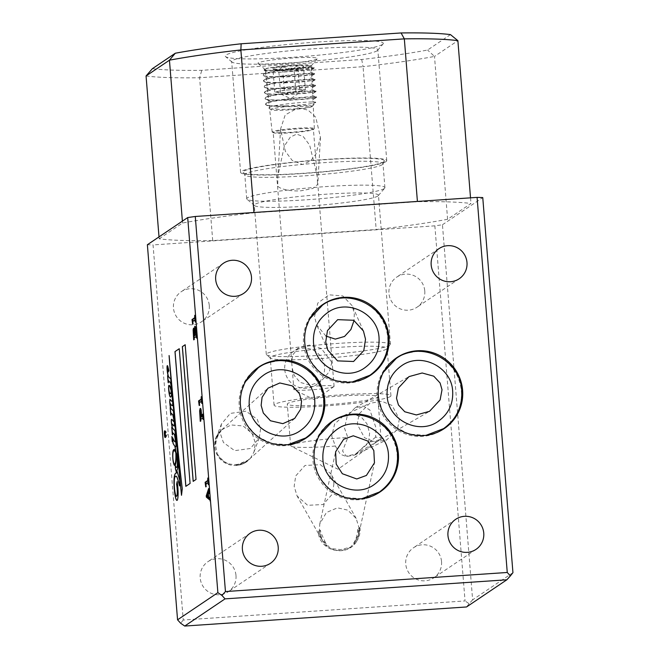 <?xml version="1.0" encoding="UTF-8"?>
<svg xmlns="http://www.w3.org/2000/svg" width="659" height="659" viewBox="0 0 659 659"><rect width="100%" height="100%" fill="white"/><g stroke="black" fill="none" stroke-linecap="round" stroke-linejoin="round"><path stroke-width="0.49" stroke-dasharray="3.29 2.47" d="M276.829 91.84A13.435 1.137 175.4 0 0 276.854 92.178A13.435 1.137 175.4 0 0 277.661 92.359A13.435 1.137 175.4 0 0 288.197 92.219A13.435 1.137 175.4 0 0 300.628 90.802A13.435 1.137 175.4 0 0 303.354 90.044A13.435 1.137 175.4 0 0 303.362 90.044A13.435 1.137 175.4 0 0 302.53 89.525A13.435 1.137 175.4 0 0 291.995 89.665A13.435 1.137 175.4 0 0 279.556 91.082A13.435 1.137 175.4 0 0 276.829 91.84M312.02 106.569A20.833 1.763 175.4 0 0 312.168 106.445A20.833 1.763 175.4 0 0 293.749 106.025A20.833 1.763 175.4 0 0 270.907 109.353A20.833 1.763 175.4 0 0 270.783 109.773A20.833 1.763 175.4 0 0 290.94 109.765A20.833 1.763 175.4 0 0 312.02 106.569M285.396 105.852C301.633 105.02 311.616 103.957 315.364 102.664C320.834 100.325 271.533 104.27 269.037 107.73C264.341 110.869 309.195 109.097 312.325 106.214L312.547 105.951C312.028 105.992 288.971 107.326 275.149 106.247A25.536 2.158 -4.6 0 0 285.396 105.852C271.5 106.115 264.959 105.366 265.783 103.611L270.066 101.082L265.857 99.336L270.231 100.135L287.052 100.374L305.982 99.188L315.974 97.697L315.941 97.277C312.77 99.328 259.185 101.98 265.313 97.763L269.597 95.234L265.388 93.487L269.762 94.295L286.583 94.525L305.512 93.339L315.504 91.856L315.472 91.428C312.292 93.487 258.715 96.132 264.836 91.914L269.127 89.393L264.918 87.639L269.292 88.446L286.113 88.685L305.043 87.499L315.035 86.008L314.994 85.579C311.822 87.639 258.237 90.283 264.366 86.074L268.658 83.545L264.448 81.798L268.823 82.597L285.644 82.836L304.573 81.65L314.557 80.159L314.524 79.739C311.353 81.79 257.768 84.443 263.897 80.225L268.18 77.696L263.979 75.95L268.353 76.757L285.174 76.988L304.104 75.801L314.088 74.319L314.055 73.89C310.883 75.95 257.298 78.594 263.427 74.385L267.711 71.856L264.391 70.472L263.913 69.64L267.488 68.19L292.505 65.414L304.186 65.142L309.335 65.834L302.679 67.902L284.457 69.912A24.194 2.043 -4.6 0 1 264.177 69.343A24.194 2.043 -4.6 0 1 267.488 68.19M315.364 102.664L312.35 101.058M315.974 97.697C322.259 95.431 268.831 100.028 265.816 104.031L265.569 104.509L266.327 105.176L270.503 106.774L269.037 107.73L269.061 108.315L270.783 109.773M265.569 104.509L265.783 103.611C268.798 99.608 322.226 95.003 315.941 97.277M315.661 91.774L311.789 94.171L311.88 95.217L316.205 97.071M313.618 68.47C319.903 66.205 266.475 70.801 263.46 74.805L263.427 74.385C266.442 70.373 319.87 65.776 313.585 68.042L301.155 69.763A25.536 2.158 175.4 0 1 290.306 70.917C303.181 70.159 310.949 69.343 313.618 68.47L313.585 68.042M309.335 65.834L313.857 67.836M314.088 74.319C320.373 72.053 266.944 76.65 263.929 80.653L263.897 80.225C266.911 76.222 320.34 71.625 314.055 73.89M313.783 68.388L309.911 70.785L310.002 71.831L314.327 73.684M314.557 80.159C320.842 77.894 267.422 82.49 264.399 86.494L264.366 86.074C267.381 82.07 320.809 77.474 314.524 79.739M314.252 74.236L310.381 76.633L310.471 77.68L314.796 79.533M315.035 86.008C321.32 83.742 267.892 88.339 264.877 92.342L264.836 91.914C267.851 87.911 321.279 83.314 314.994 85.579M314.722 80.085L310.85 82.482L310.941 83.52L315.266 85.373M315.504 91.856C321.79 89.591 268.361 94.188 265.346 98.191L265.313 97.763C268.328 93.759 321.749 89.163 315.472 91.428M315.191 85.925L311.32 88.322L311.41 89.369L315.735 91.222M263.221 75.283L263.979 75.95M263.691 81.131L264.448 81.798M264.16 86.972L264.918 87.639M264.63 92.82L265.388 93.487M265.099 98.669L265.857 99.336M266.327 105.176L275.149 106.247M282.456 66.823A15.519 1.31 175.4 0 0 272.9 68.618A15.519 1.31 175.4 0 0 272.81 68.931A15.519 1.31 175.4 0 0 278.658 69.376A15.519 1.31 175.4 0 0 293.972 68.347A15.519 1.31 175.4 0 0 303.527 66.543A15.519 1.31 175.4 0 0 303.634 66.452A15.519 1.31 175.4 0 0 297.769 65.785A15.519 1.31 175.4 0 0 282.456 66.823C287.777 69.17 292.876 68.824 297.769 65.785C299.886 68.725 301.806 68.981 303.527 66.543C300.586 69.829 297.407 70.431 293.972 68.347C289.087 71.378 283.98 71.724 278.658 69.376L274.416 70.291L272.9 68.618C276.278 70.719 279.457 70.118 282.456 66.823L284.334 90.184L299.647 89.146L305.405 89.904L295.858 91.7L280.545 92.738L274.778 91.98L284.334 90.184M284.457 69.912L301.155 69.763M290.306 70.917L264.391 70.472M303.634 66.452L303.156 67.012L303.527 66.543L305.405 89.904M295.858 91.7L293.972 68.347M280.545 92.738L278.658 69.376M274.778 91.98L272.9 68.618M299.647 89.146L297.769 65.785M311.04 66.04A23.131 1.952 -4.6 0 1 287.637 69.59A23.131 1.952 -4.6 0 1 265.256 69.599A23.131 1.952 -4.6 0 1 265.157 69.442A23.131 1.952 -4.6 0 1 265.388 69.129A23.131 1.952 -4.6 0 1 289.803 65.496A23.131 1.952 -4.6 0 1 311.27 65.735A23.131 1.952 -4.6 0 1 311.205 65.9A23.131 1.952 -4.6 0 1 311.04 66.04M314.154 128.909A21.17 1.788 -4.6 0 1 293.329 132.105A21.17 1.788 -4.6 0 1 272.398 132.253A21.17 1.788 -4.6 0 1 272.167 132.022A21.17 1.788 -4.6 0 1 272.373 131.734A21.17 1.788 -4.6 0 1 294.713 128.414A21.17 1.788 -4.6 0 1 314.359 128.629A21.17 1.788 -4.6 0 1 314.17 128.892A21.17 1.788 -4.6 0 1 314.154 128.909M317.136 58.915A29.853 2.521 -4.6 0 1 286.929 63.495A29.853 2.521 -4.6 0 1 258.048 63.503A29.853 2.521 -4.6 0 1 258.221 62.902A29.853 2.521 -4.6 0 1 290.948 58.132A29.853 2.521 -4.6 0 1 317.341 58.733A29.853 2.521 -4.6 0 1 317.136 58.915M273.419 132.27A20.157 1.705 175.4 0 0 273.213 132.541A20.157 1.705 175.4 0 0 273.436 132.764A20.157 1.705 175.4 0 0 293.37 132.624A20.157 1.705 175.4 0 0 313.206 129.576A20.157 1.705 175.4 0 0 313.223 129.559A20.157 1.705 175.4 0 0 313.404 129.304A20.157 1.705 175.4 0 0 294.672 129.106A20.157 1.705 175.4 0 0 273.419 132.27M319.335 530.775L320.398 530.149L320.834 532.546L327.21 546.385L322.276 540.413L319.335 530.775L318.429 531.525A20.157 17.777 12.4 0 0 341.041 550.685A20.157 17.777 12.4 0 0 358.166 537.159A20.157 17.777 12.4 0 0 357.771 528.856L359.114 528.081L356.173 518.444L347.812 510.132L337.49 507.834L326.419 512.488L319.788 523.938L319.335 530.775M327.21 546.385A20.157 19.053 -29.5 0 1 322.663 541.088A20.157 19.053 -29.5 0 1 320.307 532.497A20.157 19.053 -29.5 0 1 320.398 530.149M350.563 547.151A20.157 19.053 -29.5 0 1 330.579 548.502L340.703 549.606L350.563 547.151C355.061 542.365 357.466 536.269 357.771 528.856M318.429 531.525L321.238 538.576L330.579 548.502M333.94 483.657L332.383 494.069L323.075 504.539L307.638 505.313L297.102 495.988L294.161 486.35L295.718 475.93L305.026 465.46L320.463 464.686L330.999 474.019L333.94 483.657M221.292 430.591C217.61 435.187 215.748 440.393 215.715 446.217L217.198 453.746A20.157 18.345 48 0 0 227.635 463.549C236.243 465.864 243.888 464.043 250.577 458.087L254.028 451.827L255.305 442.848L252.109 433.441L243.064 425.953L231.095 424.956L221.77 429.783L220.411 431.11L221.292 430.591A20.157 20.058 20.7 0 0 216.037 438.326L220.411 431.11L216.243 437.782L214.826 445.533L216.16 437.98M294.672 418.432L250.577 458.087A20.157 20.058 20.7 0 1 216.037 438.326M249.217 459.043L248.427 460.031L235.873 465.303C241.021 464.801 245.469 462.717 249.217 459.043A20.157 18.345 48 0 1 247.43 460.921L248.427 460.031M260.577 428.877L259.3 437.856L250.412 448.482L234.662 450.657L223.426 442.51L220.155 432.996L221.432 424.017L230.312 413.399L246.071 411.216L257.307 419.363L260.577 428.877M325.95 336.065L316.674 324.969L314.516 316.575L317.844 303.008L329.154 294.837L342.845 295.94L352.318 305.875L354.303 313.882L354.048 320.463M368.554 442.197L354.69 455.031L346.379 456.547L340.308 454.257L335.357 446.036L331.757 436.2L334.591 424.075L343.726 415.615L353.117 413.926L361.28 417.073L366.939 423.753L369.6 433.062L368.554 442.197A45.356 3.83 -4.6 0 0 380.614 439.125A45.356 3.83 -4.6 0 0 380.655 439.092A45.356 3.83 -4.6 0 0 381.067 438.515L377.706 396.809A45.356 3.83 -4.6 0 1 377.253 397.41A45.356 3.83 -4.6 0 1 329.442 404.519A45.356 3.83 -4.6 0 1 287.283 404.082A45.356 3.83 -4.6 0 1 287.736 403.473A45.356 3.83 -4.6 0 1 335.555 396.364A45.356 3.83 -4.6 0 1 377.706 396.809M399.362 419.009L397.451 429.281L386.784 439.874L374.773 441.892L364.509 437.741L357.211 424.182L359.114 413.918L369.781 403.316L381.792 401.298L392.056 405.45L399.362 419.009M375.614 437.148L355.366 454.183L346.181 456.152L342.565 450.995L347.812 437.494L344.533 428.226L347.186 416.241L355.143 407.748L363.216 406.018L369.897 410.03L376.017 427.889L375.614 437.148A45.356 3.83 -4.6 0 1 381.067 438.515M317.506 183.029L317.811 184.281L312.803 188.507L301.122 190.756C291.443 191.703 278.568 188.944 277.719 185.731L277.892 176.068L284.342 146.034L290.273 137.187L296.566 134.123L303.198 136.495L309.639 145.095L317.127 175.591L317.506 183.029M298.049 107.87L308.19 110.144L315.768 117.294L320.447 137.327L315.875 154.124L310.504 161.018L302.605 164.495L292.209 160.458L285.372 151.331L280.528 129.115L285.215 114.913L298.049 107.87M331.872 362.285L329.327 371.676L320.801 381.627L310.134 385.218L300.084 382.352L294.128 375.325L292.151 367.837L291.673 361.89L292.678 355.02L298.263 348.199L309.409 345.094L321.205 348.413L331.872 362.285M284.762 369.551A20.157 19.869 56 0 0 315.925 384.922A20.157 19.869 56 0 0 324.541 366.857A20.157 19.869 56 0 0 293.387 351.486A20.157 19.869 56 0 0 284.762 369.551M333.882 386.594A20.157 1.705 -4.6 0 1 314.055 389.642A20.157 1.705 -4.6 0 1 294.12 389.782A20.157 1.705 -4.6 0 1 293.898 389.56A20.157 1.705 -4.6 0 1 294.095 389.288A20.157 1.705 -4.6 0 1 315.348 386.125A20.157 1.705 -4.6 0 1 334.088 386.322A20.157 1.705 -4.6 0 1 333.907 386.578A20.157 1.705 -4.6 0 1 333.882 386.594M386.536 349.105A58.626 4.951 -4.6 0 1 327.21 358.109A58.626 4.951 -4.6 0 1 270.487 358.125A58.626 4.951 -4.6 0 1 270.239 357.722A58.626 4.951 -4.6 0 1 270.824 356.939A58.626 4.951 -4.6 0 1 332.63 347.746A58.626 4.951 -4.6 0 1 387.121 348.323A58.626 4.951 -4.6 0 1 386.948 348.759A58.626 4.951 -4.6 0 1 386.536 349.105M390.35 396.529A58.626 4.951 -4.6 0 1 328.544 405.713A58.626 4.951 -4.6 0 1 274.053 405.145A58.626 4.951 -4.6 0 1 274.646 404.362A58.626 4.951 -4.6 0 1 336.444 395.169A58.626 4.951 -4.6 0 1 390.935 395.738A58.626 4.951 -4.6 0 1 390.35 396.529M389.856 345.225A62.292 5.264 -4.6 0 1 326.823 354.789A62.292 5.264 -4.6 0 1 266.557 354.806A62.292 5.264 -4.6 0 1 266.294 354.377A62.292 5.264 -4.6 0 1 266.92 353.545A62.292 5.264 -4.6 0 1 332.589 343.784A62.292 5.264 -4.6 0 1 390.482 344.393A62.292 5.264 -4.6 0 1 390.293 344.855A62.292 5.264 -4.6 0 1 389.856 345.225M377.854 196.02A62.292 5.264 -4.6 0 1 314.821 205.592A62.292 5.264 -4.6 0 1 254.555 205.608A62.292 5.264 -4.6 0 1 254.292 205.18A62.292 5.264 -4.6 0 1 254.918 204.348A62.292 5.264 -4.6 0 1 320.579 194.586A62.292 5.264 -4.6 0 1 378.472 195.188A62.292 5.264 -4.6 0 1 378.291 195.649A62.292 5.264 -4.6 0 1 377.854 196.02M384.222 188.581A69.31 5.857 -4.6 0 1 314.079 199.224A69.31 5.857 -4.6 0 1 247.018 199.24A69.31 5.857 -4.6 0 1 246.73 198.771A69.31 5.857 -4.6 0 1 247.43 197.84A69.31 5.857 -4.6 0 1 320.496 186.975A69.31 5.857 -4.6 0 1 384.914 187.65A69.31 5.857 -4.6 0 1 384.708 188.169A69.31 5.857 -4.6 0 1 384.222 188.581M382.294 164.659A69.31 5.857 -4.6 0 1 310.916 175.393A69.31 5.857 -4.6 0 1 244.917 175.129A69.31 5.857 -4.6 0 1 244.81 174.849A69.31 5.857 -4.6 0 1 245.502 173.918A69.31 5.857 -4.6 0 1 318.569 163.053A69.31 5.857 -4.6 0 1 382.986 163.729A69.31 5.857 -4.6 0 1 382.928 164.025A69.31 5.857 -4.6 0 1 382.294 164.659M383.662 161.776A70.925 5.989 -4.6 0 1 310.628 172.765A70.925 5.989 -4.6 0 1 243.089 172.485A70.925 5.989 -4.6 0 1 243.69 171.249A70.925 5.989 -4.6 0 1 320.183 160.005A70.925 5.989 -4.6 0 1 384.312 161.125A70.925 5.989 -4.6 0 1 383.662 161.776M382.517 44.417A79.294 6.697 -4.6 0 1 302.283 56.592A79.294 6.697 -4.6 0 1 225.567 56.616A79.294 6.697 -4.6 0 1 226.037 55.018A79.294 6.697 -4.6 0 1 312.959 42.341A79.294 6.697 -4.6 0 1 383.077 43.947A79.294 6.697 -4.6 0 1 382.517 44.417M377.096 50.759A73.314 6.195 -4.6 0 1 302.918 62.012A73.314 6.195 -4.6 0 1 231.984 62.037A73.314 6.195 -4.6 0 1 231.68 61.534A73.314 6.195 -4.6 0 1 232.413 60.554A73.314 6.195 -4.6 0 1 309.697 49.063A73.314 6.195 -4.6 0 1 377.829 49.779A73.314 6.195 -4.6 0 1 377.607 50.323A73.314 6.195 -4.6 0 1 377.096 50.759M165.376 436.645A3.361 0.494 -93.9 0 0 165.763 437.485A3.361 0.494 -93.9 0 0 165.804 437.469A3.361 0.494 -93.9 0 0 165.879 437.37A3.361 0.494 -93.9 0 0 166.035 434.1A3.361 0.494 -93.9 0 0 165.442 430.879A3.361 0.494 -93.9 0 0 165.31 430.78A3.361 0.494 -93.9 0 0 165.269 430.797A3.361 0.494 -93.9 0 0 165.038 431.67M172.287 441.67L171.908 436.555M169.132 385.754A5.338 0.791 -93.9 0 0 168.819 386.487L168.778 388.159A4.078 0.601 -93.9 0 0 169.174 391.034A7.883 1.161 -93.9 0 0 169.758 393.003A12.447 1.837 -93.9 0 0 170.376 393.67M174.1 450.731A33.197 4.91 -93.9 0 0 173.655 450.929A16.821 2.488 -93.9 0 0 173.012 453.071A8.073 1.194 -93.9 0 0 172.905 456.802A4.588 0.675 -93.9 0 0 173.144 459.916A7.628 1.129 -93.9 0 0 174.429 463.985A13.707 2.026 -93.9 0 0 174.66 464.076M175.492 446.851L175.558 446.843A7.933 1.17 -93.9 0 0 175.558 446.843A7.933 1.17 -93.9 0 0 175.656 446.81A7.933 1.17 -93.9 0 0 176.002 446.077L175.937 446.077M172.32 405.68A4.456 0.659 -93.9 0 0 172.353 405.68A4.456 0.659 -93.9 0 0 172.411 405.664A4.456 0.659 -93.9 0 0 172.74 404.214L172.674 404.214M174.709 465.402A10.396 1.532 -93.9 0 0 174.75 465.402A10.396 1.532 -93.9 0 0 174.833 465.386A18.872 2.793 -93.9 0 0 175.022 465.303A18.872 2.793 -93.9 0 0 176.175 461.737L176.11 461.737M176.587 467.42A15.561 2.298 86.1 0 1 175.302 465.336L175.236 465.336M176.455 496.318A10 1.475 86.1 0 1 175.788 495.395L175.722 495.395M258.106 367.516A42.67 42.044 56 0 0 257.488 367.928A42.67 42.044 56 0 0 239.233 406.158A42.67 42.044 56 0 0 305.199 438.688A42.67 42.044 56 0 0 305.809 438.268M317.679 425.467A42.67 42.044 56 0 0 323.445 400.458A42.67 42.044 56 0 0 274.432 361.313M331.798 421.579A42.67 42.044 56 0 0 331.172 421.991A42.67 42.044 56 0 0 312.926 460.221A42.67 42.044 56 0 0 378.884 492.751A42.67 42.044 56 0 0 379.493 492.331M391.364 479.53A42.67 42.044 56 0 0 397.13 454.521A42.67 42.044 56 0 0 348.117 415.376M322.399 304.787A42.67 42.044 56 0 0 321.773 305.191A42.67 42.044 56 0 0 303.527 343.43A42.67 42.044 56 0 0 369.485 375.959A42.67 42.044 56 0 0 370.094 375.531M381.973 362.73A42.67 42.044 56 0 0 387.739 337.721A42.67 42.044 56 0 0 338.726 298.576M396.026 358.183A42.67 42.044 56 0 0 395.408 358.587A42.67 42.044 56 0 0 377.154 396.825A42.67 42.044 56 0 0 443.112 429.347A42.67 42.044 56 0 0 443.729 428.927M455.6 416.126A42.67 42.044 56 0 0 461.366 391.116A42.67 42.044 56 0 0 412.353 351.972M209.274 305.545A18.147 17.875 -124 0 1 201.514 321.798A18.147 17.875 -124 0 1 173.465 307.967A18.147 17.875 -124 0 1 181.233 291.715A18.147 17.875 -124 0 1 209.274 305.545M424.775 290.948A18.147 17.875 -124 0 1 417.015 307.209A18.147 17.875 -124 0 1 388.967 293.379A18.147 17.875 -124 0 1 396.726 277.118A18.147 17.875 -124 0 1 424.775 290.948M235.996 575.513A18.147 17.875 -124 0 1 228.236 591.766A18.147 17.875 -124 0 1 200.188 577.935A18.147 17.875 -124 0 1 207.947 561.674A18.147 17.875 -124 0 1 235.996 575.513M441.546 561.592A18.147 17.875 -124 0 1 433.787 577.844A18.147 17.875 -124 0 1 405.746 564.013A18.147 17.875 -124 0 1 413.506 547.761A18.147 17.875 -124 0 1 441.546 561.592M335.357 446.036A45.356 3.83 -4.6 0 1 291.138 446.3A45.356 3.83 -4.6 0 1 290.644 445.797A45.356 3.83 -4.6 0 1 291.097 445.187A45.356 3.83 -4.6 0 1 347.812 437.494M386.017 161.612A73.314 6.195 -4.6 0 1 308.733 173.111A73.314 6.195 -4.6 0 1 240.601 172.394A73.314 6.195 -4.6 0 1 241.334 171.414A73.314 6.195 -4.6 0 1 318.618 159.923A73.314 6.195 -4.6 0 1 386.751 160.631A73.314 6.195 -4.6 0 1 386.017 161.612M450.459 34.606L427.584 50.035A161.274 13.625 -4.6 0 1 361.717 59.491L201.786 70.324A161.274 13.625 -4.6 0 1 152.402 68.668M512.941 572.663L472.627 599.847L442.444 224.76L434.866 225.848L465.048 600.934L183.243 620.012L153.061 244.926L147.377 244.736M434.866 225.848L153.061 244.926M159.165 238.805L182.543 223.039A167.996 14.193 -4.6 0 1 253.97 212.783L417.435 201.712A167.996 14.193 -4.6 0 1 470.979 203.507L447.601 219.274A167.996 14.193 -4.6 0 1 376.174 229.53L212.709 240.601A167.996 14.193 -4.6 0 1 159.165 238.805L159.008 236.902M442.444 224.76L482.759 197.576M447.601 219.274L434.495 56.427L457.881 40.66M470.526 197.832L470.979 203.507M212.709 240.601L199.603 77.754L363.068 66.683L376.174 229.53M182.543 223.039L182.395 221.136M361.717 59.491L363.068 66.683A167.996 14.193 175.4 0 0 434.495 56.427L427.584 50.035M146.059 75.958A167.996 14.193 175.4 0 0 199.603 77.754L201.786 70.324M183.243 620.012L180.673 623.257M472.627 599.847L469.109 603.726L465.048 600.934M193.169 481.383L196.02 479.464M196.085 479.455L185.179 344.764M185.879 486.293L190.154 483.459L179.248 348.759M179.569 485.667A98.323 14.531 86.1 0 1 179.627 485.897L179.825 480.254L176.843 470.369A19.086 2.825 -93.9 0 0 177.831 467.808L177.765 467.808M177.831 467.808A7.719 1.137 -93.9 0 0 177.971 462.585L177.905 462.593M175.788 495.395A11.376 1.68 86.1 0 1 174.709 489.81A10.503 1.549 86.1 0 1 174.314 483.204A9.794 1.45 86.1 0 1 175.105 476.959A21.623 3.196 86.1 0 1 175.854 476.16M177.263 500.28A13.501 1.993 -93.9 0 0 178.202 493.591A13.056 1.928 -93.9 0 0 177.205 481.614L177.164 481.795M176.175 461.737A17.546 2.595 -93.9 0 0 176.25 455.624L176.184 455.633M176.25 455.624A4.695 0.692 -93.9 0 0 176.151 453.581M175.805 451.497A27.25 4.028 -93.9 0 0 175.055 449.99L174.989 449.998M175.055 449.99A23.881 3.534 -93.9 0 0 174.248 449.463A23.881 3.534 -93.9 0 0 174.215 449.463M175.245 441.859A26.64 3.938 86.1 0 1 173.762 439.965L172.666 437.815M172.625 434.816L172.51 432.428M172.436 428.004L171.818 427.411M173.605 421.455A10.42 1.54 86.1 0 1 173.375 421.183A194.99 28.823 86.1 0 1 172.485 420.014A20.816 3.073 -93.9 0 0 171.801 419.322L171.735 419.322M171.019 415.219L170.887 412.872M170.747 408.234L170.228 407.781M171.884 401.273A40.553 5.997 86.1 0 1 170.656 400.079A23.65 3.493 -93.9 0 0 170.006 399.239L169.94 399.247M170.805 396.99A14.094 2.084 -93.9 0 0 171.702 393.472M171.299 390.367A29.416 4.349 -93.9 0 0 170.129 386.569A56.386 8.336 -93.9 0 0 169.767 385.919L169.701 385.919M169.767 385.919A13.164 1.944 -93.9 0 0 169.124 385.317A13.164 1.944 -93.9 0 0 169.091 385.326L169.124 385.317M168.391 382.78L168.309 380.383M168.3 376.363L167.65 375.754M168.325 371.849A7.092 1.046 86.1 0 1 168.342 371.989L168.885 370.531A12.776 1.886 86.1 0 1 168.547 369.081A78.833 11.656 -93.9 0 0 167.864 366.338L167.798 366.346M167.864 366.338A5.148 0.758 -93.9 0 0 167.427 365.646A5.148 0.758 -93.9 0 0 167.394 365.654M171.183 383.975L170.928 379.156L168.58 376.66A11.574 1.713 86.1 0 1 167.707 372.533A3.377 0.502 86.1 0 1 167.501 369.93A7.018 1.038 86.1 0 1 167.526 368.974L167.674 368.29M172.74 404.214A4.835 0.717 -93.9 0 0 172.674 400.903A12.958 1.919 -93.9 0 0 172.156 395.548A9.242 1.367 -93.9 0 0 171.727 393.003A6.219 0.923 -93.9 0 0 171.62 388.719L171.546 388.719M171.62 388.719A16.401 2.422 -93.9 0 0 170.895 383.406M173.778 415.78L173.474 411.043L170.953 408.448A8.361 1.236 86.1 0 1 170.401 405.582L170.426 403.753M174.396 425.755L174.47 423.407A7.883 1.161 -93.9 0 0 173.819 418.35A32.003 4.728 -93.9 0 0 173.07 415.071M175.36 435.492L175.08 430.829L172.592 428.177A7.035 1.038 86.1 0 1 172.106 425.401L172.114 423.976M176.002 446.077A3.649 0.535 -93.9 0 0 175.887 441.991A16.755 2.479 -93.9 0 0 174.577 434.652M177.971 462.585A6.664 0.988 -93.9 0 0 177.271 456.588A27.25 4.028 -93.9 0 0 175.986 451.975A10.692 1.582 -93.9 0 0 175.508 448.639L175.442 448.639M175.508 448.639A18.732 2.768 -93.9 0 0 175.113 446.472M181.571 495.296L182.329 488.731A362.516 53.585 86.1 0 1 178.367 453.005A628.604 92.911 86.1 0 1 175.376 422.518A1130.136 167.048 -93.9 0 0 172.658 393.761A4106.105 606.923 86.1 0 1 170.557 371.099A3491.291 516.046 -93.9 0 0 169.182 355.547L169.132 355.687M169.157 355.687A184.479 27.266 -93.9 0 0 169.314 357.763M217.198 453.746C219.826 457.939 223.302 461.201 227.635 463.549M235.873 465.303A20.157 18.345 48 0 0 247.43 460.921M219.892 431.497A20.157 18.345 48 0 0 214.826 445.533M359.114 528.081L358.661 534.927L353.825 544.581L359.221 532.357L359.888 527.472L359.114 528.081M359.888 527.472A20.157 19.053 -29.5 0 1 353.825 544.581M194.932 317.992L195.377 315.241L195.929 322.02L195.451 319.879L193.301 321.328L193.301 324.121L193.038 321.559L192.568 321.592M195.369 316.666L194.833 316.707M195.262 315.315L194.726 315.356M195.377 315.241L194.718 315.282M195.929 322.02L195.262 322.062M195.805 322.094L195.138 322.144M195.69 320.719L195.155 320.76M193.301 321.328L192.634 321.378M193.244 321.814L192.576 321.864M193.425 324.039L192.757 324.088M193.301 324.121L192.642 324.162M195.204 326.707L195.426 326.263L196.118 327.441L197.214 338.018L196.827 336.485L194.454 338.083L194.479 339.747L193.697 339.871M194.356 339.83L194.199 337.853M194.051 335.983L193.861 333.685L193.351 333.718M193.861 333.685L193.779 329.829M193.886 328.717L194.125 328.149L193.581 328.182M193.944 328.899L194.603 328.857L194.183 328.124L193.524 328.174M194.603 328.857L195.122 331.938L194.57 331.979M195.122 331.938L195.039 328.388L195.69 328.347L195.459 335.176M196.118 327.441L195.451 327.49M196.744 332.185L196.077 332.235M197.214 338.018L196.547 338.059M197.09 338.092L196.431 338.141M196.423 336.518L197.016 337.144L196.481 337.177M196.209 336.527L196.852 336.477M194.454 338.083L193.795 338.133M194.413 338.899L193.746 338.94M194.479 339.747L193.812 339.789M195.336 335.184L194.29 330.266L194.29 335.966M196.275 334.624L196.72 333.438C196.456 330.011 196.085 328.33 195.599 328.38L194.932 328.429M196.72 333.438L196.176 333.47M195.336 333.586L194.669 333.627M195.237 330.077L194.57 330.118M194.108 335.192L193.449 335.233M193.985 331.897L193.318 331.947M194.817 331.115L194.356 331.147M195.229 333.882L194.693 333.915M201.481 399.354L201.926 396.594L202.47 403.382L202 401.24L199.842 402.69L199.85 405.483L199.586 402.921L199.117 402.954M199.586 402.921L199.306 401.718M201.918 398.028L201.374 398.069M201.802 396.677L201.267 396.718M201.926 396.594L201.267 396.644M202.47 403.382L201.811 403.423M202.354 403.456L201.687 403.506M202.239 402.081L201.703 402.122M199.842 402.69L199.183 402.74M199.792 403.176L199.125 403.226M199.965 405.4L199.306 405.45M199.85 405.483L199.191 405.524M202.824 416.093L203.334 414.074L203.755 419.371L203.392 417.946L201.028 419.544L201.036 421.216L200.254 421.34M200.913 421.29L200.756 419.322M200.6 417.444L200.451 415.574L199.916 415.607M200.451 415.574L200.089 410.779M200.287 410.771L200.954 410.573L200.493 412.221L200.855 417.427M200.468 408.967L200.69 408.489L200.179 408.522M200.682 409.659L201.341 409.61L200.773 408.456L200.114 408.506M201.341 409.61L201.975 414.544L201.308 414.593M201.975 414.544L202.132 416.562M203.219 415.829L202.807 415.854M203.285 415.112L202.75 415.145M203.211 414.157L202.675 414.198M203.334 414.074L202.667 414.124M203.755 419.371L203.096 419.421M203.639 419.453L202.972 419.503M202.98 417.971L203.582 418.712L203.038 418.753M203.417 417.938L202.733 417.987M201.028 419.544L200.361 419.585M200.979 420.574L200.32 420.623M201.036 421.216L200.369 421.258M202.008 416.57L201.926 415.524C201.679 412.254 201.325 410.615 200.863 410.606L200.196 410.648M200.591 415.705L199.924 415.747M200.493 412.221L199.825 412.27M208.03 480.716L208.475 477.956L209.018 484.736L208.541 482.602L206.391 484.052L206.399 486.844L206.135 484.283L205.666 484.316M206.135 484.283L205.855 483.08M208.458 479.39L207.923 479.423M208.351 478.039L207.816 478.08M208.475 477.956L207.807 478.006M209.018 484.736L208.351 484.785M208.895 484.818L208.236 484.867M208.788 483.442L208.252 483.475M206.391 484.052L205.732 484.101M206.333 484.538L205.674 484.579M206.514 486.762L205.847 486.803M206.399 486.844L205.732 486.886M207.033 497.026L206.967 496.532M208.854 490.996L208.804 490.395M209.109 490.378L209.191 488.525L208.656 488.566M209.191 488.525L208.656 488.492M209.315 488.451L209.727 493.533L209.06 493.575M209.727 493.533L208.944 493.657M209.603 493.616L209.414 492.182L208.952 492.215M209.414 492.182L208.623 492.421M209.282 492.38L208.639 493.986L207.972 494.028M208.639 493.986L208.961 497.982L208.293 498.031M208.961 497.982L209.48 498.731M209.9 498.665L209.9 497.323L209.364 497.356M209.9 497.323L209.364 497.281M210.023 497.24L210.312 500.84L209.653 500.889M210.312 500.84L209.529 500.972M210.196 500.922L209.546 499.555M209.941 499.53L209.513 499.168M207.494 496.82L208.821 497.883L208.532 494.258L207.494 496.82L206.835 496.87M208.821 497.883L208.285 497.916M208.532 494.258L207.997 494.291M469.109 603.726L466.531 606.964M201.926 415.524L201.39 415.565M361.783 498.723L344.756 497.52L329.549 489.612L318.643 476.317L313.849 459.834L314.714 447.288L319.228 435.599M288.098 444.66L271.071 443.458L255.857 435.55L244.959 422.254L240.164 405.771L241.029 393.225L245.543 381.536M426.011 435.327L408.992 434.116L393.777 426.208L382.879 412.921L378.085 396.43L378.95 383.884L383.464 372.203M352.384 381.932L335.365 380.721L320.15 372.813L309.244 359.526L304.45 343.034L305.315 330.488L309.829 318.808M303.362 90.044L290.718 98.652L276.854 92.178M312.168 106.445L315.496 102.557M274.416 70.291L272.81 68.931M316.131 97.623L312.259 100.02M272.167 132.022L265.157 69.442M265.256 69.599L258.048 63.503M273.436 132.764L272.398 132.253M319.788 523.938L335.596 451.876M321.238 538.576L297.102 495.988M254.028 451.827L259.3 437.856M327.811 350.127L316.674 324.969M354.69 455.031L386.784 439.874M355.366 454.183L429.511 411.331M320.455 137.327L317.811 184.281M320.801 381.627L315.925 384.922M333.907 386.578L314.961 399.972L294.12 389.782M274.053 405.145L270.239 357.722M270.487 358.125L266.557 354.806M266.294 354.377L254.292 205.18M254.555 205.608L247.018 199.24M246.73 198.771L244.81 174.849M244.917 175.129L243.089 172.485M231.984 62.037L225.567 56.616M165.763 437.485L165.104 437.535M305.199 438.688L306.427 437.856M378.884 492.751L380.111 491.919M369.485 375.959L370.72 375.128M443.112 429.347L444.347 428.523M243.723 293.337L201.514 321.798M459.224 278.749L417.015 307.209M270.445 563.305L228.236 591.766M475.996 549.384L433.787 577.844M380.655 439.092L338.034 469.224L291.138 446.3M290.644 445.797L287.283 404.082M240.601 172.394L231.68 61.534M293.898 389.56L292.151 367.837M291.673 361.89L273.213 132.541M334.088 386.322L317.803 183.993M317.127 175.591L313.404 129.304M386.751 160.631L377.829 49.779M455.715 519.3L413.506 547.761M250.165 533.222L207.947 561.674M438.943 248.657L396.726 277.118M223.442 263.254L181.233 291.715M395.408 358.587L396.644 357.763M321.773 305.191L323.009 304.367M331.172 421.991L332.408 421.159M257.488 367.928L258.723 367.096M165.879 437.37L167.526 434.001L165.442 430.879M165.31 430.78L164.643 430.829M377.607 50.323L383.077 43.947M382.928 164.025L384.312 161.125M384.914 187.65L382.986 163.729M378.291 195.649L384.708 188.169M390.482 344.393L378.472 195.188M386.948 348.759L390.293 344.855M390.935 395.738L387.121 348.323M298.263 348.199L293.387 351.486M280.528 129.115L277.892 176.068M355.143 407.748L409.008 376.61M343.726 415.615L369.781 403.316M363.447 331.024L352.318 305.875M216.243 437.782L221.432 424.017M221.77 429.783L268.015 388.184M356.173 518.444L330.999 474.019M358.166 537.159L358.661 534.927M359.221 532.357L374.46 462.865M322.663 541.088L322.276 540.413M313.223 129.559L314.17 128.892M311.205 65.9L317.341 58.733M314.359 128.629L311.27 65.735"/><path stroke-width="0.99" d="M353.29 435.78L343.652 439.289L335.596 451.876L336.23 464.167L342.334 473.722L356.766 478.969L366.404 475.452L374.46 462.865L373.826 450.575L367.722 441.019L353.29 435.78M261.137 405.367L263.303 413.004L270.47 420.772L282.859 423.655L294.672 418.432L300.611 409.28L301.55 401.249L299.384 393.612L292.217 385.844L279.82 382.97L268.015 388.184L262.076 397.336L261.137 405.367M354.048 320.463L350.909 329.5L344.55 336.444L335.324 339.113L325.95 336.065M365.523 339.228L363.801 350.555L353.578 361.494L337.548 360.877L327.811 350.127L325.735 341.922L327.465 330.596L337.688 319.656L353.71 320.274L363.447 331.024L365.523 339.228M442.016 389.749L440.113 399.922L429.511 411.331L416.356 414.948L404.758 411.76L398.448 404.972L396.504 398.193L398.407 388.019L409.008 376.61L422.172 372.994L433.77 376.182L440.08 382.97L442.016 389.749M164.602 430.846A3.361 0.494 -93.9 0 0 164.388 434.355A3.361 0.494 -93.9 0 0 165.104 437.535A3.361 0.494 -93.9 0 0 165.145 437.518A3.361 0.494 -93.9 0 0 165.36 434.001A3.361 0.494 -93.9 0 0 164.643 430.829A3.361 0.494 -93.9 0 0 164.602 430.846M165.038 431.67A3.361 0.494 -93.9 0 0 165.376 436.645M171.875 436.571L172.254 441.678L171.875 436.571M171.941 436.563L172.287 441.67M170.343 393.678L170.409 393.67A12.447 1.837 -93.9 0 0 170.409 393.67A12.447 1.837 -93.9 0 0 170.566 393.612A12.447 1.837 -93.9 0 0 170.763 393.39A12.224 1.804 -93.9 0 0 171.233 390.935A6.063 0.898 -93.9 0 0 171.027 389.98A153.283 22.653 86.1 0 1 170.368 387.739A12.933 1.911 -93.9 0 0 169.94 386.644A18.493 2.735 -93.9 0 0 169.239 385.77A5.338 0.791 -93.9 0 0 169.165 385.746A5.338 0.791 -93.9 0 0 169.132 385.754A5.338 0.791 -93.9 0 0 168.753 386.495L168.712 388.159A4.078 0.601 -93.9 0 0 169.108 391.042A7.883 1.161 -93.9 0 0 169.684 393.011A12.447 1.837 -93.9 0 0 170.343 393.678A12.447 1.837 -93.9 0 0 170.5 393.621A12.447 1.837 -93.9 0 0 170.697 393.398A12.224 1.804 -93.9 0 0 171.167 390.944A6.063 0.898 -93.9 0 0 170.961 389.98A153.283 22.653 86.1 0 1 170.302 387.739A12.933 1.911 -93.9 0 0 169.874 386.652A18.493 2.735 -93.9 0 0 169.174 385.77A5.338 0.791 -93.9 0 0 169.099 385.754L169.239 385.77M175.467 451.761L175.401 451.769A33.197 4.91 -93.9 0 0 174.067 450.731A33.197 4.91 -93.9 0 0 173.589 450.929A16.821 2.488 -93.9 0 0 172.946 453.079A8.073 1.194 -93.9 0 0 172.839 456.802A4.588 0.675 -93.9 0 0 173.078 459.924A7.628 1.129 -93.9 0 0 174.363 463.994A13.707 2.026 -93.9 0 0 174.627 464.084L174.693 464.076A13.707 2.026 -93.9 0 0 174.693 464.076A13.707 2.026 -93.9 0 0 174.866 464.01A13.707 2.026 -93.9 0 0 175.879 459.595A14.284 2.109 -93.9 0 0 175.904 452.807A15.05 2.224 -93.9 0 0 175.467 451.761A33.197 4.91 -93.9 0 0 174.133 450.731A33.197 4.91 -93.9 0 0 174.1 450.731M174.627 464.084A13.707 2.026 -93.9 0 0 174.792 464.018A13.707 2.026 -93.9 0 0 175.813 459.603A14.284 2.109 -93.9 0 0 175.838 452.815A15.05 2.224 -93.9 0 0 175.401 451.769M175.591 446.81A7.933 1.17 -93.9 0 0 175.937 446.077A3.649 0.535 -93.9 0 0 175.821 441.991A16.755 2.479 -93.9 0 0 174.511 434.66L175.368 435.574L175.014 430.838L172.526 428.185A7.035 1.038 86.1 0 1 172.04 425.401L172.065 423.984A26.755 3.954 86.1 0 1 172.823 424.791A117.162 17.315 -93.9 0 0 173.745 425.763A7.686 1.137 -93.9 0 0 174.067 426.019A7.686 1.137 -93.9 0 0 174.165 425.986A7.686 1.137 -93.9 0 0 174.33 425.763L174.404 423.416A7.883 1.161 -93.9 0 0 173.754 418.358A32.003 4.728 -93.9 0 0 173.004 415.071L173.787 415.862L173.408 411.043L170.887 408.456A8.361 1.236 86.1 0 1 170.335 405.582L170.417 403.753A36.929 5.461 -93.9 0 0 171.546 405.211A17.052 2.521 -93.9 0 0 172.197 405.689A17.052 2.521 -93.9 0 0 172.238 405.68A4.456 0.659 -93.9 0 0 172.287 405.689A4.456 0.659 -93.9 0 0 172.345 405.672A4.456 0.659 -93.9 0 0 172.674 404.214A4.835 0.717 -93.9 0 0 172.609 400.903A12.958 1.919 -93.9 0 0 172.09 395.557A9.242 1.367 -93.9 0 0 171.661 393.011A6.219 0.923 -93.9 0 0 171.546 388.719A16.401 2.422 -93.9 0 0 170.821 383.406L170.854 379.164L168.515 376.668A11.574 1.713 86.1 0 1 167.641 372.541A3.377 0.502 86.1 0 1 167.435 369.93A7.018 1.038 86.1 0 1 167.46 368.974L167.608 368.29L167.872 369.04A7.092 1.046 86.1 0 1 168.267 371.989L168.819 370.539A12.776 1.886 86.1 0 1 168.482 369.089A78.833 11.656 -93.9 0 0 167.798 366.346A5.148 0.758 -93.9 0 0 167.361 365.646A5.148 0.758 -93.9 0 0 167.172 365.852A3.344 0.494 -93.9 0 0 167.139 369.798A5.47 0.807 -93.9 0 0 167.493 372.739A29.12 4.3 -93.9 0 0 168.234 376.371L167.575 375.671L168.144 382.632L168.234 380.391L170.656 383.217A6.277 0.931 86.1 0 1 171.233 390.375A29.416 4.349 -93.9 0 0 170.063 386.569A56.386 8.336 -93.9 0 0 169.701 385.919A13.164 1.944 -93.9 0 0 169.058 385.326A13.164 1.944 -93.9 0 0 168.902 385.383A4.036 0.593 -93.9 0 0 168.597 388.448A7.653 1.129 -93.9 0 0 169.058 393.003A9.308 1.376 -93.9 0 0 169.874 396.38A10.981 1.623 -93.9 0 0 170.524 397.113A10.981 1.623 -93.9 0 0 170.665 397.064A10.981 1.623 -93.9 0 0 170.739 396.998A14.094 2.084 -93.9 0 0 171.637 393.472A8.896 1.318 86.1 0 1 172.172 396.883A3.55 0.527 86.1 0 1 172.296 400.647A6.038 0.89 86.1 0 1 172.015 401.298A6.038 0.89 86.1 0 1 171.941 401.323A6.038 0.89 86.1 0 1 171.818 401.273A40.553 5.997 86.1 0 1 170.59 400.087A23.65 3.493 -93.9 0 0 169.94 399.247L169.717 401.455A5.857 0.865 -93.9 0 0 170.08 405.285A6.738 0.997 -93.9 0 0 170.681 408.242L170.162 407.707L170.73 414.939L170.821 412.872L172.732 414.799A21.558 3.188 86.1 0 1 173.226 416.694A6.722 0.997 86.1 0 1 173.869 420.516L173.803 421.439A6.252 0.923 86.1 0 1 173.754 421.488A6.252 0.923 86.1 0 1 173.671 421.513A6.252 0.923 86.1 0 1 173.539 421.463A10.42 1.54 86.1 0 1 173.309 421.192A194.99 28.823 86.1 0 1 172.419 420.022A20.816 3.073 -93.9 0 0 171.735 419.322A6.046 0.89 -93.9 0 0 171.653 419.305A6.046 0.89 -93.9 0 0 171.365 419.725L171.282 420.706A3.847 0.568 -93.9 0 0 171.513 423.506A18.139 2.677 -93.9 0 0 172.37 428.012L171.744 427.329L172.337 434.66L172.444 432.436L174.396 434.536A26.484 3.913 86.1 0 1 174.742 436.2A16.656 2.463 86.1 0 1 175.385 440.369L175.418 441.406A3.213 0.478 86.1 0 1 175.245 441.859A3.213 0.478 86.1 0 1 175.245 441.859A3.213 0.478 86.1 0 1 175.203 441.868A3.213 0.478 86.1 0 1 175.179 441.868A26.64 3.938 86.1 0 1 173.696 439.965L172.584 437.65L173.02 443.276A96.922 14.325 -93.9 0 0 174.874 446.258A15.346 2.265 86.1 0 1 175.36 448.754A5.923 0.873 86.1 0 1 175.739 451.497A27.25 4.028 -93.9 0 0 174.989 449.998A23.881 3.534 -93.9 0 0 174.182 449.463A23.881 3.534 -93.9 0 0 173.086 450.937A8.633 1.277 -93.9 0 0 172.724 456.481A7.125 1.054 -93.9 0 0 173.21 461.564A10.396 1.532 -93.9 0 0 174.676 465.411A10.396 1.532 -93.9 0 0 174.767 465.386A18.872 2.793 -93.9 0 0 174.956 465.312A18.872 2.793 -93.9 0 0 176.11 461.737A17.546 2.595 -93.9 0 0 176.184 455.633A4.695 0.692 -93.9 0 0 176.085 453.59A15.05 2.224 86.1 0 1 176.546 455.476A6.491 0.964 86.1 0 1 177.395 463.096A7.48 1.104 86.1 0 1 176.777 467.338A7.48 1.104 86.1 0 1 176.769 467.346A15.561 2.298 86.1 0 1 176.744 467.355A15.561 2.298 86.1 0 1 176.554 467.429A15.561 2.298 86.1 0 1 175.236 465.336L175.508 469.224A343.496 50.776 -93.9 0 0 176.596 473.014L175.838 473.071A29.177 4.316 -93.9 0 0 174.413 476.045A12.554 1.853 -93.9 0 0 174.091 485.955A12.612 1.862 -93.9 0 0 174.808 493.731A16.804 2.488 -93.9 0 0 175.895 498.855A13.625 2.01 -93.9 0 0 176.958 500.403A13.625 2.01 -93.9 0 0 177.123 500.338A13.625 2.01 -93.9 0 0 177.197 500.288A13.501 1.993 -93.9 0 0 178.136 493.591A13.056 1.928 -93.9 0 0 177.139 481.622L176.596 484.266A6.969 1.03 86.1 0 1 177.114 494.687A10 1.475 86.1 0 1 176.546 496.276A10 1.475 86.1 0 1 176.423 496.318A10 1.475 86.1 0 1 175.722 495.395A11.376 1.68 86.1 0 1 174.643 489.81A10.503 1.549 86.1 0 1 174.248 483.212A9.794 1.45 86.1 0 1 175.039 476.959A21.623 3.196 86.1 0 1 175.821 476.169A21.623 3.196 86.1 0 1 177.535 478.722A98.323 14.531 86.1 0 1 179.561 485.897L179.759 480.263L176.777 470.369A19.086 2.825 -93.9 0 0 177.765 467.808A7.719 1.137 -93.9 0 0 177.905 462.593A6.664 0.988 -93.9 0 0 177.205 456.588A27.25 4.028 -93.9 0 0 175.92 451.983A10.692 1.582 -93.9 0 0 175.442 448.639A18.732 2.768 -93.9 0 0 175.047 446.472A96.922 14.325 -93.9 0 0 175.302 446.761A7.933 1.17 -93.9 0 0 175.492 446.851A7.933 1.17 -93.9 0 0 175.591 446.81M171.637 393.472L171.702 393.472A8.896 1.318 86.1 0 1 172.238 396.875A3.55 0.527 86.1 0 1 172.361 400.639A6.038 0.89 86.1 0 1 172.081 401.29A6.038 0.89 86.1 0 1 172.007 401.315A6.038 0.89 86.1 0 1 171.974 401.315L172.007 401.315M170.821 412.872L172.798 414.799A21.558 3.188 86.1 0 1 173.292 416.694A6.722 0.997 86.1 0 1 173.935 420.516L173.869 421.439A6.252 0.923 86.1 0 1 173.819 421.48A6.252 0.923 86.1 0 1 173.737 421.513A6.252 0.923 86.1 0 1 173.704 421.513L173.737 421.513M172.444 432.436L174.462 434.528A26.484 3.913 86.1 0 1 174.808 436.2A16.656 2.463 86.1 0 1 175.451 440.36L175.483 441.398A3.213 0.478 86.1 0 1 175.31 441.851A3.213 0.478 86.1 0 1 175.269 441.868L175.269 441.868M176.085 453.59L176.151 453.581A15.05 2.224 86.1 0 1 176.612 455.468A6.491 0.964 86.1 0 1 177.46 463.096A7.48 1.104 86.1 0 1 176.843 467.33A7.48 1.104 86.1 0 1 176.834 467.338L176.769 467.346M177.164 481.795L176.661 484.266A6.969 1.03 86.1 0 1 177.18 494.678A10 1.475 86.1 0 1 176.612 496.268A10 1.475 86.1 0 1 176.488 496.318A10 1.475 86.1 0 1 176.455 496.318M240.469 405.326A42.67 42.044 56 0 0 306.427 437.856A42.67 42.044 56 0 0 324.681 399.626A42.67 42.044 56 0 0 258.723 367.096A42.67 42.044 56 0 0 240.469 405.326M305.809 438.268A42.67 42.044 56 0 0 317.679 425.467M314.154 459.389A42.67 42.044 56 0 0 380.111 491.919A42.67 42.044 56 0 0 398.365 453.689A42.67 42.044 56 0 0 332.408 421.159A42.67 42.044 56 0 0 314.154 459.389M379.493 492.331A42.67 42.044 56 0 0 391.364 479.53M304.755 342.598A42.67 42.044 56 0 0 370.72 375.128A42.67 42.044 56 0 0 388.967 336.889A42.67 42.044 56 0 0 323.009 304.367A42.67 42.044 56 0 0 304.755 342.598M370.094 375.531A42.67 42.044 56 0 0 381.973 362.73M378.39 395.993A42.67 42.044 56 0 0 444.347 428.523A42.67 42.044 56 0 0 462.602 390.285A42.67 42.044 56 0 0 396.644 357.763A42.67 42.044 56 0 0 378.39 395.993M443.729 428.927A42.67 42.044 56 0 0 455.6 416.126M251.483 277.085A18.147 17.875 -124 0 1 243.723 293.337A18.147 17.875 -124 0 1 215.682 279.507A18.147 17.875 -124 0 1 223.442 263.254A18.147 17.875 -124 0 1 251.483 277.085M466.984 262.488A18.147 17.875 -124 0 1 459.224 278.749A18.147 17.875 -124 0 1 431.175 264.918A18.147 17.875 -124 0 1 438.943 248.657A18.147 17.875 -124 0 1 466.984 262.488M278.205 547.052A18.147 17.875 -124 0 1 270.445 563.305A18.147 17.875 -124 0 1 242.405 549.474A18.147 17.875 -124 0 1 250.165 533.222A18.147 17.875 -124 0 1 278.205 547.052M483.764 533.131A18.147 17.875 -124 0 1 475.996 549.384A18.147 17.875 -124 0 1 447.955 535.553A18.147 17.875 -124 0 1 455.715 519.3A18.147 17.875 -124 0 1 483.764 533.131M205.732 486.886L205.122 482.273L207.709 480.526L207.807 478.006L208.351 484.785L207.882 482.643L205.732 484.101L205.732 486.886M208.582 482.594L207.882 482.643M200.179 408.522L201.473 416.603L202.56 415.87L202.667 414.124L203.096 419.421L202.733 417.987L200.361 419.585L200.254 421.34L199.628 410.812L200.114 408.506M203.038 418.753L202.733 417.987M192.642 324.162L192.024 319.549L194.619 317.803L194.718 315.282L195.262 322.062L194.792 319.928L192.634 321.378L192.642 324.162M195.484 319.87L194.792 319.928M187.691 217.561L147.377 244.736L177.559 619.822L217.874 592.647L187.691 217.561L195.278 216.473L225.452 591.56L507.257 572.473L477.083 197.387L195.278 216.473M193.169 481.383L196.02 479.464L185.179 344.723L182.329 346.642L193.169 481.383M179.248 348.718L174.981 351.601L185.822 486.342L190.089 483.459L179.248 348.718M177.93 457.857A638.703 94.41 -93.9 0 0 181.505 495.304L182.263 488.739A362.516 53.585 86.1 0 1 178.301 453.013A628.604 92.911 86.1 0 1 175.31 422.526A1130.136 167.048 -93.9 0 0 172.592 393.769A4106.105 606.923 86.1 0 1 170.492 371.108A3491.291 516.046 -93.9 0 0 169.116 355.547L169.091 355.695A184.479 27.266 -93.9 0 0 170.384 371.775A464.307 68.627 -93.9 0 0 172.213 393.349A1622.417 239.81 -93.9 0 0 175.006 425.648A3823.856 565.2 -93.9 0 0 177.93 457.857L177.996 457.857A638.703 94.41 -93.9 0 0 181.538 494.991M193.581 328.182L194.463 331.988L194.759 326.312L195.451 327.49L196.547 338.059L196.16 336.535L193.795 338.133L193.697 339.871L193.12 329.871L193.524 328.174M196.481 337.177L196.16 336.535L196.852 336.477M199.191 405.524L198.573 400.911L201.168 399.165L201.267 396.644L201.811 403.423L201.333 401.282L199.183 402.74L199.191 405.524M202.033 401.232L201.333 401.282M209.282 499.571L206.391 497.166L206.218 495.939L208.656 488.492L209.06 493.575L208.746 492.224L207.972 494.028L208.293 498.031L209.241 498.706L209.364 497.281L209.546 499.555M182.395 221.136L169.445 60.191L146.059 75.958L152.402 68.668L175.286 53.239A161.274 13.625 -4.6 0 1 241.153 43.782L401.084 32.95A161.274 13.625 -4.6 0 1 450.459 34.606L457.881 40.66L470.526 197.832M477.083 197.387L482.759 197.576L512.941 572.663L510.371 575.908L507.257 572.473M506.845 579.788L225.04 598.866L184.726 626.05L466.531 606.964L506.845 579.788L510.371 575.908M146.059 75.958L159.008 236.902M417.411 201.432L404.329 38.865L240.864 49.936L253.946 212.495M241.153 43.782L240.864 49.936A167.996 14.193 175.4 0 0 169.445 60.191L175.286 53.239M457.881 40.66A167.996 14.193 175.4 0 0 404.329 38.865L401.084 32.95M412.353 351.972A42.67 42.044 56 0 0 396.026 358.183M338.726 298.576A42.67 42.044 56 0 0 322.399 304.787M348.117 415.376A42.67 42.044 56 0 0 331.798 421.579M274.432 361.313A42.67 42.044 56 0 0 258.106 367.516M217.874 592.647L221.935 595.439L225.452 591.56M184.726 626.05L180.673 623.257L177.559 619.822M185.179 344.764L182.395 346.634L193.235 481.342M179.248 348.759L174.981 351.601M175.047 351.593L185.879 486.293M175.821 476.169L175.887 476.16A21.623 3.196 86.1 0 1 175.887 476.16A21.623 3.196 86.1 0 1 177.6 478.714A98.323 14.531 86.1 0 1 179.569 485.667M175.294 465.518L175.574 469.216A343.496 50.776 -93.9 0 0 176.661 473.005L175.904 473.063A29.177 4.316 -93.9 0 0 174.478 476.045A12.554 1.853 -93.9 0 0 174.157 485.947A12.612 1.862 -93.9 0 0 174.874 493.723A16.804 2.488 -93.9 0 0 175.961 498.855L175.895 498.855M175.961 498.855A13.625 2.01 -93.9 0 0 176.991 500.395M174.215 449.463A23.881 3.534 -93.9 0 0 173.152 450.929A8.633 1.277 -93.9 0 0 172.79 456.473A7.125 1.054 -93.9 0 0 173.284 461.564L173.21 461.564M173.284 461.564A10.396 1.532 -93.9 0 0 174.709 465.402M172.666 437.815L173.086 443.268A96.922 14.325 -93.9 0 0 174.94 446.25A15.346 2.265 86.1 0 1 175.426 448.754A5.923 0.873 86.1 0 1 175.805 451.497L175.739 451.497M171.818 427.411L172.625 434.816M171.694 419.313A6.046 0.89 -93.9 0 0 171.431 419.717L171.348 420.697A3.847 0.568 -93.9 0 0 171.579 423.506A18.139 2.677 -93.9 0 0 172.436 428.004L172.37 428.012M170.228 407.781L171.019 415.219M169.973 399.272L169.783 401.446A5.857 0.865 -93.9 0 0 170.146 405.277A6.738 0.997 -93.9 0 0 170.747 408.234L170.681 408.242M169.091 385.326A13.164 1.944 -93.9 0 0 168.968 385.375A4.036 0.593 -93.9 0 0 168.663 388.448A7.653 1.129 -93.9 0 0 169.124 392.995A9.308 1.376 -93.9 0 0 169.94 396.38L169.874 396.38M169.94 396.38A10.981 1.623 -93.9 0 0 170.557 397.105M168.234 380.391L170.722 383.208A6.277 0.931 86.1 0 1 171.299 390.367L171.233 390.375M167.65 375.754L168.391 382.78M167.394 365.654A5.148 0.758 -93.9 0 0 167.238 365.844A3.344 0.494 -93.9 0 0 167.205 369.79A5.47 0.807 -93.9 0 0 167.559 372.739A29.12 4.3 -93.9 0 0 168.3 376.363L168.234 376.371M167.608 368.29L167.938 369.032A7.092 1.046 86.1 0 1 168.325 371.849M170.821 383.406L171.183 383.975M172.32 405.68A4.456 0.659 -93.9 0 1 172.304 405.672L172.238 405.68A17.052 2.521 -93.9 0 1 171.612 405.203L171.546 405.211M170.483 403.745L170.483 403.745A36.929 5.461 -93.9 0 0 171.612 405.203M173.004 415.071L173.778 415.78M172.065 423.984L172.123 423.976A26.755 3.954 86.1 0 1 172.889 424.783A117.162 17.315 -93.9 0 0 173.811 425.763L173.745 425.763M174.511 434.66L175.36 435.492M169.314 357.763A184.479 27.266 -93.9 0 0 170.45 371.775A464.307 68.627 -93.9 0 0 172.279 393.341A1622.417 239.81 -93.9 0 0 175.072 425.648L175.006 425.648M175.072 425.648A3823.856 565.2 -93.9 0 0 177.996 457.857M193.038 321.559L192.757 320.356L192.098 320.398M192.757 320.356L192.692 319.508L192.024 319.549M192.692 319.508L194.932 317.992M194.199 337.853L194.051 335.983M193.762 330.283L193.12 329.871M193.779 329.829L194.125 328.149M196.258 334.393L196.053 333.479C195.797 330.06 195.418 328.371 194.932 328.429L195.204 326.707M194.29 335.966L193.622 336.008L194.265 335.975L194.108 335.192L194.29 335.966L195.336 335.184M194.932 328.429L194.8 335.217L196.275 334.624M194.8 335.217L195.987 334.418M193.622 336.008L194.677 335.299L194.15 331.156L193.631 330.316L193.318 331.947L193.449 335.233M195.336 335.258L194.677 335.299M194.364 330.241L193.631 330.316M199.586 402.921L199.306 401.718L198.639 401.759M199.306 401.718L199.24 400.87L198.573 400.911M199.24 400.87L201.481 399.354M200.756 419.322L200.6 417.444M200.089 410.779L199.628 410.812M200.287 410.771L200.69 408.489M202.824 416.093L201.473 416.603M202.98 417.971L203.417 417.938M200.855 417.427L202.008 416.57M200.196 417.468L201.349 416.686L201.259 415.574C201.02 412.295 200.665 410.656 200.196 410.648L200.196 417.468M202.016 416.645L201.349 416.686M200.954 410.573L200.196 410.648M206.135 484.283L205.855 483.08L205.188 483.121M205.855 483.08L205.781 482.231L205.122 482.273M205.781 482.231L208.03 480.716M209.513 499.168L206.391 497.166M206.967 496.532L206.885 495.897L206.218 495.939M206.885 495.897L208.854 490.996M206.835 496.87L208.162 497.924L207.865 494.299L206.835 496.87M225.04 598.866L221.935 595.439M361.783 498.723L379.337 492.042C392.196 482.717 398.242 470.056 397.484 454.051C396.405 422.954 356.783 403.423 332.004 421.842L319.228 435.599M322.894 459.101C322.3 446.547 327.029 436.629 337.07 429.363C356.395 414.939 387.591 430.294 388.448 454.776C389.032 467.338 384.304 477.248 374.263 484.522C354.937 498.945 323.742 483.591 322.894 459.101M288.098 444.66L305.652 437.98C318.503 428.655 324.558 415.994 323.8 399.988C322.721 368.892 283.098 349.361 258.32 367.78L245.543 381.536M249.209 405.038C248.616 392.484 253.344 382.566 263.386 375.3C282.711 360.877 313.906 376.231 314.763 400.713C315.348 413.275 310.62 423.185 300.578 430.459C281.253 444.883 250.058 429.528 249.209 405.038M426.011 435.327L443.565 428.638C456.423 419.322 462.478 406.652 461.72 390.647C460.641 359.55 421.019 340.019 396.24 358.438L383.464 372.203M387.121 395.705C386.536 383.143 391.265 373.225 401.306 365.959C420.631 351.535 451.827 366.89 452.675 391.38C453.268 403.934 448.54 413.852 438.499 421.117C419.173 435.541 387.978 420.187 387.121 395.705M352.384 381.932L369.938 375.243C382.797 365.926 388.843 353.257 388.093 337.251C387.014 306.155 347.384 286.624 322.605 305.043L309.829 318.808M313.495 342.309C312.91 329.747 317.638 319.829 327.68 312.564C346.996 298.14 378.192 313.495 379.049 337.985C379.633 350.539 374.905 360.457 364.864 367.722C345.538 382.146 314.351 366.791 313.495 342.309M195.023 328.388L195.69 328.347"/></g></svg>
